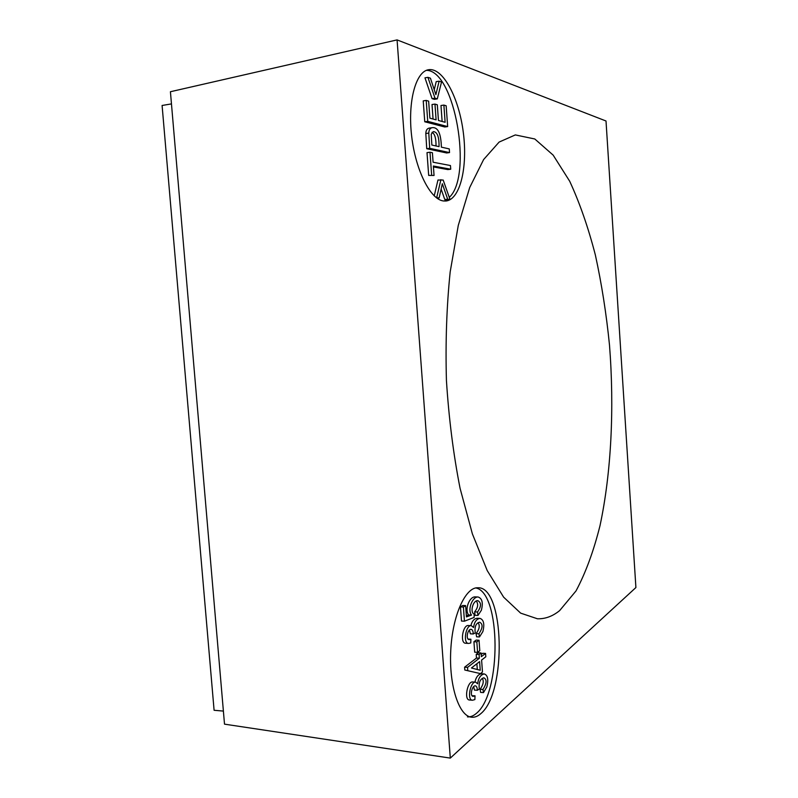 <?xml version="1.0" encoding="UTF-8"?>
<svg xmlns="http://www.w3.org/2000/svg" width="798" height="798" viewBox="0 0 798 798"><rect width="100%" height="100%" fill="white"/><g stroke="black" fill="none" stroke-linecap="round" stroke-linejoin="round"><path stroke-width="1.2" d="M481.204 654.42L482.7 653.263L485.563 653.422L485.802 656.784L481.603 660.056L482.471 672.006L480.476 673.612L464.805 670.021L464.606 667.188L476.476 658.051L476.207 654.32L478.211 652.784L481.094 652.954L481.364 656.674L485.563 653.422M470.87 625.622C472.007 621.123 474.092 618.669 477.124 618.25L479.997 618.38C476.456 618.979 474.311 622.031 473.553 627.517L471.329 625.652C465.743 624.784 462.621 643.777 468.735 643.417L470.76 642.969L470.91 639.228L469.244 639.647C465.354 639.477 467.708 628.694 471.159 629.323C472.476 629.682 473.174 631.228 473.254 633.971L475.239 632.944C474.441 626.779 475.897 623.198 479.628 622.181C483.079 624.036 482.85 627.896 478.94 633.762L479.478 636.944L476.596 636.804L476.057 633.622C479.438 629.223 480.117 625.572 478.072 622.689M473.254 633.971L470.351 633.821L469.463 630.081M468.735 643.417L465.803 643.258C459.658 643.617 462.81 624.644 468.416 625.512L471.329 625.652M474.63 611.876L477.513 611.996L477.962 615.438L475.079 615.308L474.63 611.876C477.972 607.717 478.541 604.116 476.316 601.094M464.446 621.183L461.503 621.053L460.466 606.919L462.68 605.483L465.623 605.602L463.419 607.039L464.446 621.183L474.132 617.433L474.172 614.031C469.803 612.784 472.775 600.056 477.892 600.685C481.483 602.759 481.354 606.53 477.513 611.996M466.361 615.757L468.616 614.939C464.256 609.612 469.523 596.365 475.239 596.894L478.112 597.004C472.426 596.475 467.189 609.732 471.528 615.068L466.441 616.904L465.623 605.602M475.758 587.946C500.945 592.236 501.762 693.163 476.406 713.352C473.473 715.916 470.481 717.093 467.448 716.883M477.593 652.365L474.69 652.195L473.932 641.732L476.157 640.096L479.039 640.245L476.835 641.881L477.593 652.365L479.798 650.689L479.039 640.245M474.9 682.1C476.077 677.053 478.261 674.27 481.453 673.761L484.326 673.951C480.695 674.639 478.471 677.921 477.623 683.796L475.678 682.15C470.331 681.203 466.68 700.395 472.516 700.225L474.87 699.577L475.019 695.806L473.134 696.405C469.453 696.115 472.147 685.223 475.418 685.851C476.615 686.2 477.254 687.677 477.344 690.29L479.309 689.043C478.551 682.719 480.067 678.968 483.857 677.801C487.059 679.537 486.76 683.427 482.97 689.472L483.498 692.604L480.615 692.405L480.087 689.273C483.309 684.784 484.047 681.133 482.291 678.33M477.344 690.29L474.431 690.08L473.703 686.679M471.957 695.676L475.019 695.806M472.516 700.225L469.583 700.006C463.728 700.175 467.399 681.003 472.765 681.961L475.678 682.15M434.222 195.879L437.962 180.019L443.159 180.029L449.882 199.061L443.868 201.016M426.451 70.334C454.99 70.374 472.925 176.079 449.284 197.365M446.631 199.63L444.725 199.39L441.134 189.066M450.73 169.216L450.461 165.545L433.095 162.223L432.406 152.737L429.992 152.228L427.01 152.627L428.676 175.41L434.052 175.45L433.374 166.014L450.73 169.216L447.838 169.585L433.434 166.942M449.533 152.588L446.641 152.967L426.731 148.717L425.813 133.505C425.942 130.274 427.11 128.468 429.304 128.089L432.267 127.66C430.082 128.049 428.925 129.855 428.785 133.086L429.703 148.318L449.533 152.588L449.264 148.907L441.374 147.151C441.015 133.535 437.982 127.042 432.267 127.66M437.294 98.892L434.361 99.341L432.057 98.633L424.965 77.825L427.937 77.346L435 98.184L437.294 98.892L441.523 81.995L439.129 81.177L435.878 94.643L430.431 78.194L427.937 77.346M434.252 89.715L436.207 81.635L439.129 81.177M447.658 126.583L444.765 126.992L424.755 121.775L423.229 100.877L426.212 100.418L427.738 121.346L447.658 126.583L446.162 105.765L443.878 105.087L445.124 122.284L438.441 120.478L437.304 104.787L434.96 104.089L436.097 119.85L429.893 118.174L428.646 101.156L426.212 100.418M433.065 119.032L432.017 104.528L434.96 104.089M442.132 121.476L440.975 105.516L443.878 105.087M480.755 713.691C507.039 692.564 504.466 586.251 477.922 587.767C465.523 586.899 452.496 615.218 450.76 650.4C448.845 685.582 459.109 716.704 471.867 717.232C474.88 717.452 477.842 716.265 480.755 713.691M397.075 39.9L606.011 120.997L635.906 587.547L450.311 758.1L397.075 39.9L170.423 91.73L224.507 724.155L450.311 758.1M559.637 610.61L576.006 590.939C585.622 572.934 593.622 551.189 600.006 525.683C611.358 472.466 614.42 408.137 609.502 345.135C606.36 313.804 601.642 283.749 595.358 254.981C588.206 227.36 579.657 202.792 569.702 181.256L553.174 155.141L534.79 138.982L515.328 134.922L499.119 142.074L483.628 159.54L469.713 187.5L458.281 225.415L450.182 271.879C446.631 306.412 445.384 342.621 446.431 380.506C448.845 418.332 453.394 454.271 460.077 488.336L472.376 533.862L487.219 570.58L503.628 597.153L520.645 613.133L537.433 618.779C545.273 619.009 552.665 616.285 559.637 610.61M443.638 200.986L446.082 201.006C460.217 199.38 467.837 166.962 463.309 132.468C459.01 97.964 443.03 67.381 428.636 69.715C415.718 71.391 407.529 101.755 411.678 136.308C415.688 170.872 430.651 199.799 443.638 200.986M171.47 103.9L162.094 105.476L214.093 710.28L223.39 711.088M432.057 98.633L435 98.184M424.755 121.775L427.738 121.346M439.04 146.633L431.848 145.037L431.229 134.184L433.284 131.63C437.264 131.76 439.179 136.767 439.04 146.633M436.027 145.964C436.107 138.263 434.76 133.715 432.017 132.318M426.731 148.717L429.703 148.318M425.813 133.505L428.785 133.086M428.676 175.41L434.052 175.45M429.992 152.228L431.658 175.041M444.725 199.39L449.533 199.301M440.905 179.66L436.686 197.655L439.129 197.964L442.331 183.739L447.638 199.061M437.025 198.213L439.129 197.964M477.962 615.438L481.364 610.261C483.259 602.809 482.182 598.39 478.112 597.004M460.466 606.919L463.419 607.039M468.616 614.939L471.528 615.068M479.997 618.38C483.738 619.737 484.695 624.136 482.87 631.597L479.478 636.944M476.057 633.622L478.94 633.762M468.057 639.078L470.91 639.228M473.932 641.732L476.835 641.881M477.304 669.512L476.885 663.746M479.608 661.622L480.236 670.28L471.448 667.986L479.608 661.622M480.476 673.612L464.805 670.021M467.748 670.21L467.548 667.367L464.606 667.188M467.548 667.367L479.369 658.22L476.476 658.051M479.369 658.22L479.099 654.48L476.207 654.32M479.099 654.48L481.094 652.954M484.326 673.951C487.787 675.248 488.625 679.557 486.85 686.888L483.498 692.604M480.087 689.273L482.97 689.472"/></g></svg>
